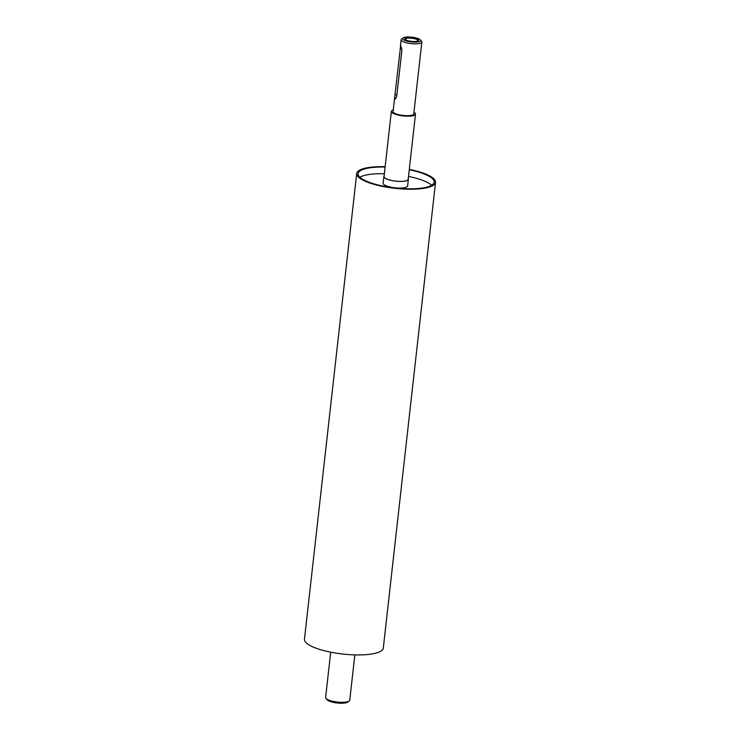 <?xml version="1.0" encoding="UTF-8"?>
<svg xmlns="http://www.w3.org/2000/svg" width="740" height="740" viewBox="0 0 740 740"><rect width="100%" height="100%" fill="white"/><g stroke="black" fill="none" stroke-linecap="round" stroke-linejoin="round"><path stroke-width="1.11" d="M405.798 39.886A6.281 1.656 -173.6 0 1 405.409 39.442A6.281 1.656 -173.6 0 1 410.432 38.119A6.281 1.656 -173.6 0 1 417.656 40.099A6.281 1.656 -173.6 0 1 417.739 40.83A6.281 1.656 -173.6 0 1 417.258 41.172M418.267 39.794A6.873 1.813 -173.6 0 1 417.554 41.079A6.873 1.813 -173.6 0 1 411.44 41.348A6.873 1.813 -173.6 0 1 405.529 39.729A6.873 1.813 -173.6 0 1 409.266 37.592A6.873 1.813 -173.6 0 1 418.267 39.794M396.677 96.727L395.179 99.197L394.735 96.838L400.654 45.695L401.903 50.163L396.677 96.727M403.087 37.934L401.626 39.017A10.406 2.747 6.4 0 0 401.145 39.719A10.406 2.747 6.4 0 0 411.181 43.605A10.406 2.747 6.4 0 0 421.837 42.041A10.406 2.747 6.4 0 0 421.523 41.255L420.339 39.867A9.019 2.377 -173.6 0 1 411.375 41.912A9.019 2.377 -173.6 0 1 403.087 37.934A9.019 2.377 -173.6 0 1 409.442 37A9.019 2.377 -173.6 0 1 420.339 39.867M394.735 96.838L393.088 111.574A10.406 2.747 6.4 0 0 403.124 115.459A10.406 2.747 6.4 0 0 413.78 113.895L421.837 42.041M325.979 698.421L327.173 699.799A10.758 2.84 6.4 0 0 337.218 703A10.758 2.84 6.4 0 0 347.735 702.103L349.197 701.021A12.145 3.2 -173.6 0 1 337.329 702.029A12.145 3.2 -173.6 0 1 325.979 698.421A12.145 3.2 -173.6 0 1 325.618 697.496L330.706 652.171M354.839 654.882L349.761 700.207A12.145 3.2 -173.6 0 1 349.197 701.021M385.161 166.676A39.664 10.462 6.4 0 0 356.699 173.512A39.664 10.462 6.4 0 0 394.957 188.33A39.664 10.462 6.4 0 0 435.536 182.355A39.664 10.462 6.4 0 0 409.294 169.386M385.115 167.064A38.277 10.092 6.4 0 0 358.077 173.66A38.277 10.092 6.4 0 0 394.993 187.96A38.277 10.092 6.4 0 0 434.158 182.197A38.277 10.092 6.4 0 0 409.257 169.765M384.365 173.715A38.277 10.092 6.4 0 0 359.862 177.23M431.633 185.278A38.277 10.092 6.4 0 0 408.508 176.425M384.106 176.037A12.321 3.247 6.4 0 0 383.875 176.555L383.126 183.206A12.321 3.247 6.4 0 0 395.012 187.812A12.321 3.247 6.4 0 0 407.611 185.953L408.36 179.302A12.321 3.247 6.4 0 0 408.249 178.747M383.875 176.555A12.321 3.247 6.4 0 0 395.752 181.161A12.321 3.247 6.4 0 0 408.36 179.302M393.273 109.927A12.145 3.2 6.4 0 0 391.358 111.379L384.051 176.573A12.145 3.2 6.4 0 0 395.761 181.115A12.145 3.2 6.4 0 0 408.184 179.284L415.501 114.09A12.145 3.2 6.4 0 0 413.965 112.249M391.358 111.379A12.145 3.2 6.4 0 0 403.078 115.912A12.145 3.2 6.4 0 0 415.501 114.09M356.699 173.512L304.464 639.212A39.664 10.462 6.4 0 0 342.713 654.03A39.664 10.462 6.4 0 0 383.302 648.055L435.536 182.355M396.89 94.84L394.993 94.766M401.811 48.257L400.211 48.202M400.386 46.463L401.145 39.719"/></g></svg>

